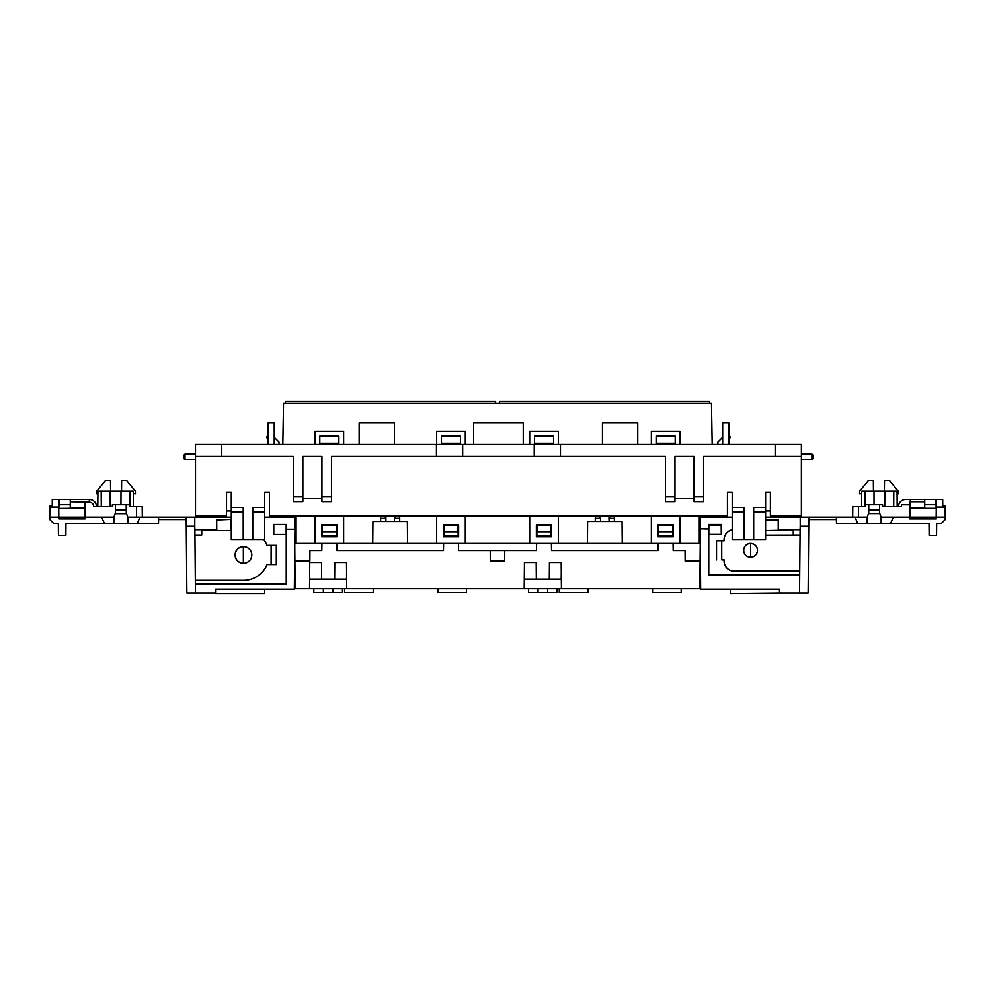 <?xml version="1.0" encoding="UTF-8"?>
<svg xmlns="http://www.w3.org/2000/svg" width="995" height="995" viewBox="0 0 995 995"><rect width="100%" height="100%" fill="white"/><g stroke="black" fill="none" stroke-linecap="round" stroke-linejoin="round"><path stroke-width="1.49" d="M600.607 516.156L600.57 521.479L600.607 516.156M385.923 516.156L385.886 521.479L385.923 516.156M609.077 516.218L609.114 521.479L608.903 515.982L600.607 516.218M394.393 516.218L394.43 521.479L394.393 516.218L385.923 516.218M681.177 588.741L681.177 592.56L652.546 592.56L652.546 588.741M587.908 588.741L587.908 592.56L559.277 592.56L559.277 588.741M557.138 588.741L557.138 592.56L528.507 592.56L528.507 588.741M466.493 588.741L466.493 592.56L437.862 592.56L437.862 588.741M342.454 588.741L342.454 592.56L313.823 592.56L313.823 588.741M294.893 561.068L294.744 543.419L321.932 543.419L321.808 550.571L309.942 550.571L309.855 561.068L294.893 561.068L295.142 588.741L524.216 588.741L524.452 562.498L536.205 562.498L536.342 579.202L561.23 579.202L561.292 572.511M536.342 579.202L524.415 579.202L524.365 572.511M309.532 588.741L309.756 562.498L321.509 562.498L321.659 579.202L346.546 579.202L346.596 572.511M321.659 579.202L309.731 579.202L309.669 572.511M309.731 579.202L309.719 578.244M336.72 543.419L443.596 543.419L443.459 550.571L336.845 550.571L336.72 543.419M458.384 543.419L536.616 543.419L536.492 550.571L458.508 550.571L458.384 543.419M551.404 543.419L658.28 543.419L658.155 550.571L551.541 550.571L551.404 543.419M700.107 561.068L685.145 561.068L685.057 550.571L673.192 550.571L673.068 543.419L700.256 543.419L699.858 588.741L561.429 588.741L561.205 562.498L549.451 562.498L549.302 579.202M536.79 536.74L537.101 525.285L550.931 525.285L551.23 536.74M322.106 536.74L322.405 525.285L336.248 525.285L336.546 536.74M373.224 588.741L373.224 592.56L344.593 592.56L344.593 588.741M524.216 588.741L561.429 588.741M672.856 535.546L672.595 525.285L672.856 535.546L658.479 535.546L658.454 536.74L658.752 525.285L672.595 525.285L658.752 525.285L658.578 531.703L672.757 531.703M504.763 550.571L504.701 561.068L490.299 561.068L490.236 550.571M458.173 535.546L457.899 525.285L458.173 535.546L443.795 535.546L443.77 536.74L444.068 525.285L457.899 525.285L444.068 525.285L443.894 531.703L458.073 531.703M346.745 588.741L346.509 562.498L334.755 562.498L334.618 579.202M658.578 531.703L658.479 535.546M536.927 531.703L551.106 531.703M536.827 535.546L551.205 535.546M443.894 531.703L443.795 535.546M699.311 526.716L700.119 526.716L700.654 589.214L779.471 589.214L779.495 593.032L808.139 593.032L808.724 526.243L800.216 526.243L800.216 517.176L808.811 517.176L808.724 526.243M322.243 531.703L336.422 531.703M322.144 535.546L336.521 535.546M658.715 526.716L658.043 526.716L658.043 524.813L673.304 524.813L673.304 526.716L672.632 526.716M444.031 526.716L443.347 526.716L443.347 524.813L458.62 524.813L458.62 526.716L457.936 526.716M294.881 526.716L295.689 526.716M336.957 526.716L336.285 526.716M322.368 526.716L321.696 526.716L321.696 524.813L336.957 524.813L321.696 524.813L321.696 536.74L336.957 536.74L336.957 524.813L336.26 525.77M550.944 525.77L551.653 524.813L536.38 524.813L536.38 526.716L537.064 526.716M550.969 526.716L551.653 526.716M622.261 543.419L622.062 521.479L587.622 521.479L587.436 543.419M407.564 543.419L407.378 521.479L372.938 521.479L372.739 543.419M295.689 543.419L295.689 515.982M282.816 444.429L283.525 403.398L711.475 403.398L712.184 444.429M343.636 444.429L343.636 431.308L315.017 431.308L315.017 444.429M465.299 444.429L465.299 431.308L436.668 431.308L436.668 444.429M558.332 444.429L558.332 431.308L529.701 431.308L529.701 444.429M679.983 444.429L679.983 431.308L651.364 431.308L651.364 444.429M285.441 403.398L285.466 401.482L495.585 401.482L495.609 403.398M499.39 403.398L499.415 401.482L709.534 401.482L709.559 403.398M600.594 518.37L595.296 518.37M600.072 518.37L600.072 515.982M614.388 518.37L609.612 518.37L609.612 515.982M614.388 515.982L614.388 521.479M595.296 515.982L595.296 521.479M699.311 543.419L699.311 515.982M673.304 536.74L658.043 536.74L658.043 524.813L673.304 524.813L673.304 536.74M551.653 536.74L536.38 536.74L536.38 524.813L551.653 524.813L551.653 536.74M529.701 515.982L529.701 543.419L558.332 543.419L558.332 515.982M436.668 515.982L436.668 543.419L465.299 543.419L465.299 515.982M651.364 515.982L651.364 543.419L679.983 543.419L679.983 515.982M399.704 515.982L399.704 521.479M458.62 536.74L443.347 536.74L443.347 524.813L458.62 524.813L458.62 536.74M380.612 515.982L380.612 521.479M315.017 515.982L315.017 543.419L343.636 543.419L343.636 515.982M399.704 518.37L394.928 518.37L394.928 515.982M385.911 518.37L380.612 518.37M385.388 518.37L385.388 515.982M338.872 443.235L319.793 443.235L319.793 436.071L338.872 436.071L338.872 444.429M319.793 443.235L319.793 444.429M460.523 443.235L441.444 443.235L441.444 436.071L460.523 436.071L460.523 444.429M441.444 443.235L441.444 444.429M553.556 443.235L534.477 443.235L534.477 436.071L553.556 436.071L553.556 444.429M534.477 443.235L534.477 444.429M675.207 443.235L656.128 443.235L656.128 436.071L675.207 436.071L675.207 444.429M656.128 443.235L656.128 444.429M243.365 546.69A8.308 8.308 0 0 1 251.747 554.986A8.308 8.308 0 0 1 243.365 563.294C238.377 562.747 235.616 559.986 235.094 554.986C235.616 549.999 238.377 547.225 243.365 546.69L243.365 563.294M243.439 546.641A8.346 8.346 0 0 0 235.094 554.986A8.346 8.346 0 0 0 243.439 563.332A8.346 8.346 0 0 0 251.797 554.986A8.346 8.346 0 0 0 243.439 546.641M97.796 506.679L97.933 491.182L133.243 491.182L133.38 506.679M264.67 589.214L264.633 593.517L215.529 593.517L215.529 589.214L294.346 589.214L294.943 528.631M294.918 522.512L294.968 517.176L264.682 517.176M158.578 517.176L158.528 523.382L127.845 523.382L127.783 517.176L194.784 517.176L194.784 526.243L186.276 526.243L186.861 593.032L195.443 593.032L195.368 584.214L286.237 584.214L286.237 534.402L273.7 534.402L273.7 524.452L286.237 524.452L273.7 524.452M112.335 506.679L112.36 504.776L112.335 506.679L93.766 506.679C93.505 503.992 92.037 502.5 89.351 502.214L70.259 501.803M112.36 504.776L129.313 504.776L129.325 506.679L142.21 506.679L142.31 517.176M129.313 504.776L129.325 506.679M194.784 526.243L194.896 529.539L216.686 529.539L216.686 519.378L231.089 519.378L231.089 529.539M216.686 529.539L201.711 529.614L201.749 534.987L194.933 534.987L195.368 584.214M194.933 534.987L194.896 529.539M186.189 517.176L186.276 526.243M231.288 517.176L204.796 517.176L205.368 516.194M231.288 510.982L226.524 510.982M201.711 529.663L194.896 529.663M276.311 564.575L271.113 564.526L271.113 545.447L267.021 545.397L276.311 545.397L276.311 564.575L267.021 564.575A25.447 25.447 0 0 1 243.439 580.433L195.331 580.433M266.983 545.447A25.41 25.41 0 0 0 263.837 539.837M263.899 539.837A25.447 25.447 0 0 1 267.021 545.397M271.113 545.447L276.311 545.397M195.331 580.396L243.439 580.396A25.41 25.41 0 0 0 266.983 564.526L271.113 564.526M216.761 529.614L216.686 519.378M216.761 519.999L231.089 519.378M231.014 519.999L231.002 529.614M294.868 529.203L286.237 529.203L286.237 534.402L273.7 534.402M273.774 534.315L273.774 525.074M294.868 528.743L294.632 517.176M294.906 517.176L294.93 526.716M49.75 517.176L58.817 517.176L58.817 518.93L85.06 518.93L85.06 517.176L113.878 517.176L113.828 523.382L65.968 523.382L65.869 535.31L58.444 535.31L58.332 523.382L53.568 523.382L49.775 519.589L49.75 517.176L49.849 505.734L52.237 505.734L52.287 499.527L58.655 499.527L58.73 507.102L49.837 507.102M115.383 513.034L113.878 517.176M70.259 508.346L58.892 508.47L70.259 508.346L70.259 499.527L89.351 499.527A7.152 7.152 0 0 1 96.503 506.679M58.73 507.102L58.817 517.176L85.06 517.176L85.06 502.214M115.383 513.594L126.29 513.694L115.383 513.694L115.457 504.776M126.29 513.594L126.216 504.776M201.749 534.987L194.933 535.074M286.162 534.315L286.162 525.074M97.908 493.682L96.714 493.781L96.726 491.144L105.569 480.448L110.495 480.448L110.594 491.182M126.29 513.034L127.783 517.176M204.796 517.176L194.784 517.176M113.828 523.382L127.845 523.382M101.627 517.176L104.375 523.382M137.298 523.382L140.046 517.176M294.408 581.59L295.08 581.59M231.288 530.534L208.378 530.534L231.288 530.534M207.458 529.614L208.378 530.534M207.93 530.086L201.711 530.086M215.505 593.032L195.443 593.032M158.553 519.564L186.214 519.564M58.892 508.346L58.966 499.527L70.259 499.527M115.408 509.975L126.253 509.975M58.929 504.776L70.259 504.776M121.539 491.182L121.639 480.448L126.564 480.448L135.395 491.144L135.419 493.781L133.255 493.595M70.259 508.097L85.06 508.097M286.237 524.452L286.237 529.203L294.632 529.203M85.06 517.226L58.817 517.226M110.234 506.679L110.171 491.182M120.955 504.776L121.004 491.182M750.603 557.212A6.878 6.878 0 0 0 750.665 557.212L750.665 543.469A6.878 6.878 0 0 0 743.725 550.334A6.878 6.878 0 0 0 750.603 557.212M750.665 543.469C754.795 543.904 757.083 546.205 757.518 550.334A6.915 6.915 0 0 0 750.603 543.419A6.915 6.915 0 0 0 743.688 550.334A6.915 6.915 0 0 0 750.603 557.25A6.915 6.915 0 0 0 757.518 550.334C757.083 554.476 754.795 556.765 750.665 557.212M861.62 506.679L861.757 491.182L897.067 491.182L897.204 506.679L897.092 493.682L898.286 493.781L898.274 491.144L889.43 480.448L884.505 480.448L884.406 491.182M721.226 534.315L708.838 534.315L708.838 525.074L721.226 525.074L721.3 534.402L721.3 524.452L708.763 524.452L708.763 574.911L799.719 574.911L799.557 593.032M936.27 507.102L945.163 507.102L945.15 505.734L942.762 505.734L942.713 499.527L936.345 499.527L936.195 517.176L909.94 517.176L909.94 508.097M936.183 517.226L909.94 517.226L909.791 518.93L936.32 518.93L936.183 517.176L945.25 517.176L945.225 519.589L941.432 523.382L936.668 523.382L936.556 535.31L929.131 535.31L929.031 523.382L881.172 523.382L881.122 517.176L909.878 517.176L909.89 504.813L901.632 504.813L901.234 506.679L882.664 506.679L882.64 504.776L882.664 506.679M936.32 518.93L936.345 517.176M700.132 528.731L708.763 528.967L700.132 528.793M789.632 516.194L790.204 517.176L765.615 517.176M770.391 510.982L765.615 510.982M909.89 504.813L910.437 499.527L924.741 499.527L924.741 508.346L936.108 508.346L924.741 508.346M910.45 501.803L924.741 501.803M879.617 513.034L881.122 517.176M879.617 513.594L868.71 513.594L879.617 513.594L879.543 504.776L882.64 504.776M865.687 504.776L865.675 506.679L865.687 504.776L868.784 504.776L868.71 513.594M852.69 517.176L852.79 506.679L865.675 506.679M700.194 528.631L700.119 527.25M793.289 529.663L800.104 529.663L800.067 535.074L765.615 535.074L793.251 535.036L793.289 529.663L778.239 529.614L778.314 519.378L765.615 519.378M765.615 519.999L778.239 519.999L778.239 529.614M879.543 504.776L868.784 504.776M836.422 517.176L867.217 517.176L867.155 523.382L836.472 523.382L836.422 517.176L808.811 517.176M868.71 513.034L867.217 517.176M800.216 517.176L790.204 517.176M867.155 523.382L881.172 523.382M854.954 517.176L857.702 523.382M800.104 529.663L778.314 529.539M945.163 507.102L945.25 517.176M909.791 518.93L909.791 517.176M890.625 523.382L893.373 517.176M732.221 517.176L700.032 517.176L700.119 526.716M936.208 514.564L936.183 517.176L936.208 514.564M836.447 519.564L808.786 519.564M699.92 581.59L700.592 581.59M793.289 530.086L787.543 529.614M786.622 530.534L765.615 530.534L787.07 530.086M730.33 589.214L730.367 593.517L779.495 593.032M800.104 529.539L800.216 526.243M732.221 529.763A10.025 10.025 0 0 0 724.124 539.601L724.124 540.795L716.537 540.745L721.736 540.795L721.736 559.874L724.124 559.874L724.124 561.068A10.025 10.025 0 0 0 734.136 571.093L799.744 571.093L800.067 535.074M799.744 571.093L799.719 574.911M724.124 559.874L724.074 561.068A10.062 10.062 0 0 0 734.136 571.13L799.744 571.13M721.736 559.874L724.074 559.924M724.124 540.795L721.736 540.795M732.221 529.726A10.062 10.062 0 0 0 724.074 539.601L724.074 540.745M793.251 534.987L800.067 534.987M700.194 527.25L700.219 517.176M778.239 519.999L778.314 519.378M716.537 540.745L716.537 559.924M924.741 499.527L936.034 499.527L936.108 508.346M910.425 499.527L905.649 499.527L910.437 499.527L910.425 504.776L901.632 504.813M879.592 509.975L868.747 509.975M721.226 525.074L721.3 524.452M721.3 534.402L708.838 534.315M708.838 525.074L708.763 524.452M873.461 491.182L873.361 480.448L868.436 480.448L859.605 491.144L859.58 493.781L861.745 493.595M936.071 504.776L924.741 504.776M909.89 504.801L909.89 508.097L924.741 508.097M905.649 499.527A7.152 7.152 0 0 0 898.497 506.679M700.368 528.967L700.368 517.176M884.766 506.679L884.829 491.182M874.045 504.776L873.996 491.182M266.884 436.693L268.028 435.835L266.884 436.693A0.721 0.721 0 0 0 266.884 437.837L268.028 438.695M730.031 436.693L728.887 435.835L730.031 436.693A0.721 0.721 0 0 1 730.031 437.837L728.887 438.695M226.524 492.127L231.288 492.127L226.524 492.127L226.524 515.982L195.505 515.982L195.505 444.429L801.398 444.429L801.398 515.982L770.391 515.982L770.391 492.127L765.615 492.127L770.391 492.127M264.682 492.127L269.458 492.127L264.682 492.127L264.682 507.4L252.755 507.4L252.755 539.837L264.682 539.837L264.682 512.176L252.755 512.176M732.221 492.127L727.457 492.127L732.221 492.127L732.221 507.4L744.148 507.4L744.148 539.837L732.221 539.837L732.221 512.176L744.148 512.176M722.681 444.429L722.681 422.962L728.887 422.962L728.887 444.429M801.398 453.969L811.895 453.969L811.895 459.69L801.398 459.69M811.895 459.69L813.325 458.26L813.325 455.399L811.895 453.969M274.222 444.429L274.222 422.962L268.028 422.962L268.028 444.429M195.505 453.969L185.008 453.969L185.008 459.69L195.505 459.69M185.008 459.69L183.577 458.26L183.577 455.399L185.008 453.969M243.215 512.176L231.288 512.176L231.288 539.837L243.215 539.837L243.215 507.4L231.288 507.4L231.288 492.127M243.215 539.837L252.755 539.837M727.457 492.127L727.457 515.982L269.458 515.982L269.458 492.127M765.615 512.176L765.615 507.4L753.688 507.4L753.688 512.176L765.615 512.176L765.615 539.837L744.148 539.837M765.615 507.4L765.615 492.127M722.681 437.265L717.917 442.041L717.917 444.429M732.221 507.4L732.221 512.176M753.688 539.837L753.688 512.176M775.167 444.429L775.167 456.357L703.602 456.357L703.602 501.679L694.062 501.679L694.062 456.357L674.971 456.357L674.971 496.903L665.431 496.903L665.431 456.357L560.471 456.357L560.471 444.429M195.505 456.357L293.314 456.357L293.314 501.679L302.853 501.679L302.853 456.357L321.932 456.357L321.932 496.903L331.472 496.903L331.472 456.357L462.675 456.357L462.675 444.429M462.675 456.357L534.24 456.357L534.24 444.429M560.471 456.357L534.24 456.357M775.167 456.357L801.398 456.357M665.431 496.903L665.431 501.679L674.971 501.679L674.971 496.903M694.062 498.644L674.971 498.644M602.46 444.429L602.46 422.962L637.758 422.962L637.758 444.429M473.645 444.429L473.645 422.962L523.258 422.962L523.258 444.429M274.222 437.265L278.998 442.041L278.998 444.429M231.288 512.176L231.288 507.4M264.682 507.4L264.682 512.176M221.748 456.357L221.748 444.429M436.432 456.357L436.432 444.429M331.472 496.903L331.472 501.679L321.932 501.679L321.932 496.903M302.853 498.644L321.932 498.644M394.455 444.429L394.455 422.962L359.145 422.962L359.145 444.429M323.363 588.741L323.363 592.56M332.902 592.56L332.902 588.741M547.598 592.56L547.598 588.741M538.046 588.741L538.046 592.56M129.885 506.679L129.984 491.182M136.576 506.679L136.576 517.176M89.351 499.527L89.351 502.214M101.291 506.679L101.191 491.182M865.115 506.679L865.016 491.182M893.709 506.679L893.808 491.182M858.424 506.679L858.424 517.176M703.602 496.903L694.062 496.903M293.314 496.903L302.853 496.903M897.067 491.182L897.204 506.679"/></g></svg>
